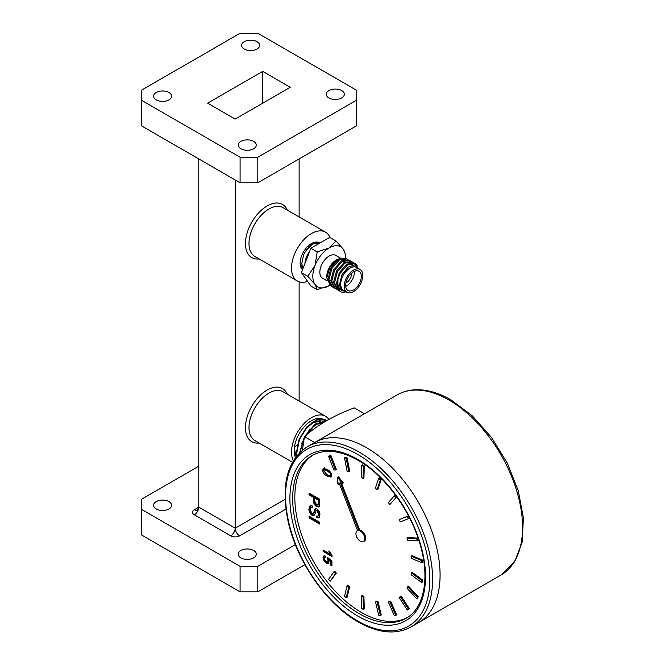 <?xml version="1.0" encoding="UTF-8"?>
<svg xmlns="http://www.w3.org/2000/svg" width="665" height="665" viewBox="0 0 665 665"><rect width="100%" height="100%" fill="white"/><g stroke="black" fill="none" stroke-linecap="round" stroke-linejoin="round"><path stroke-width="1" d="M411.078 626.945L418.551 622.631A103.964 60.025 -120 0 0 434.486 539.323A103.964 60.025 -120 0 0 366.573 447.711A103.964 60.025 -120 0 0 314.587 442.558L397.072 394.944A103.964 60.025 -120 0 1 449.05 400.089A103.964 60.025 -120 0 1 516.971 491.701A103.964 60.025 -120 0 1 501.036 575.009L418.551 622.631A103.964 60.025 -120 0 0 434.486 539.323A103.964 60.025 -120 0 0 366.573 447.711A103.964 60.025 -120 0 0 314.587 442.558L307.114 446.872A103.964 60.025 60 0 1 359.1 452.025A103.964 60.025 60 0 1 427.013 543.638A103.964 60.025 60 0 1 411.078 626.945C396.057 635.017 378.402 633.338 358.119 621.891C326.606 604.236 296.823 561.493 288.161 521.651C280.688 485.317 287.006 460.388 307.114 446.872M302.442 450.089L304.445 436.639C317.488 424.968 334.096 415.384 354.262 407.878L364.462 413.763M297.355 444.744A20.715 11.962 -60 0 1 294.437 446.93M326.773 420.812L325.218 419.731L316.432 419.79L306.615 427.13L299.084 439.357L296.449 452.516L296.765 455.774M297.031 455.459L296.798 452.732L299.433 439.573L306.972 427.321L316.806 419.981L325.584 419.923L326.673 420.621M326.457 420.746L315.094 424.154L304.47 436.622M314.645 442.533L304.445 436.639L299.649 452.591M300.031 452.217L304.204 437.986M305.351 435.883L315.501 424.312L326.291 420.837M308.893 430.687L316.133 424.494L323.157 422.724M305.667 428.858L313.356 422.45L320.671 421.103M296.407 456.223L294.221 448.942M301.303 443.946L310.023 428.742M314.986 424.686L323.39 422.583M298.128 442.009L306.823 426.897M311.685 422.932L321.054 421.086M322.616 421.851L323.456 422.541M296.282 456.381L294.188 451.626M318.868 419.856L320.563 421.253M312.808 276.249A23.109 13.342 120 0 0 315.002 284.421L307.754 276.249L301.428 272.592L310.863 248.278L329.724 237.388L336.058 241.046L343.298 249.217A23.109 13.342 120 0 0 329.15 247.945A23.109 13.342 120 0 0 315.002 265.551A23.109 13.342 120 0 0 312.808 276.249M357.595 268.037A13.317 7.689 120 0 0 347.08 270.231A13.317 7.689 120 0 0 340.605 284.304A13.317 7.689 120 0 0 344.428 290.846M346.041 291.769A15.785 9.111 -60 0 1 340.38 291.528A15.785 9.111 -60 0 1 337.113 284.304A15.785 9.111 -60 0 1 337.953 278.909L337.928 284.304C338.818 288.967 341.378 291.245 345.617 291.145C341.985 291.054 339.99 288.776 339.632 284.304L341.86 274.911L348.028 267.147L354.894 264.803L359.05 268.876M340.688 258.228L336.232 260.032A13.317 7.689 -60 0 0 326.814 276.341L326.814 277.912L330.355 285.476M336.69 259.782A13.317 7.689 -60 0 1 339.316 258.851M341.478 258.843A13.317 7.689 -60 0 1 343.514 259.807M344.171 260.472A13.317 7.689 -60 0 1 345.035 261.952M337.155 259.5L329.848 267.363L326.814 277.912M303.057 268.402L301.81 263.714L303.531 255.036A15.785 9.111 -60 0 1 319.649 243.207M346.922 292.284L343.439 290.264A13.167 7.606 -60 0 1 340.704 284.238A13.167 7.606 -60 0 1 346.457 270.988A13.167 7.606 -60 0 1 356.606 267.463L360.089 269.475A13.167 7.606 -60 0 1 362.816 275.501A13.167 7.606 -60 0 1 357.072 288.751A13.167 7.606 -60 0 1 346.922 292.284A13.167 7.606 -60 0 1 344.196 286.249A13.167 7.606 -60 0 1 349.94 272.999A13.167 7.606 -60 0 1 360.089 269.475M345.659 285.41A11.097 6.409 -60 0 1 350.505 274.238A11.097 6.409 -60 0 1 359.05 271.27A11.097 6.409 -60 0 1 361.353 276.349A11.097 6.409 -60 0 1 356.507 287.513A11.097 6.409 -60 0 1 347.961 290.489A11.097 6.409 -60 0 1 345.659 285.41M354.337 271.387A11.097 6.409 -60 0 1 354.379 272.318A11.097 6.409 -60 0 1 345.7 286.341M351.428 273.34A6.974 4.032 -60 0 1 351.469 274.005A6.974 4.032 -60 0 1 345.941 282.849M340.63 258.236L335.734 255.41A13.167 7.606 120 0 0 325.584 258.943A13.167 7.606 120 0 0 319.84 272.193A13.167 7.606 120 0 0 322.567 278.219L327.147 280.863M302.6 269.574L300.671 266.74M316.773 242.018L317.072 242.501M318.094 242.21L318.784 242.742M346.997 258.893L346.041 258.344L338.535 259.308L330.979 267.812L328.028 279.059L331.619 286.465L332.6 287.031L328.984 279.608L331.885 268.452L339.416 259.899L346.972 258.885L347.845 259.516M333.556 287.471L332.6 287.031M349.765 260.497L348.809 259.94L341.303 260.904L333.747 269.408L330.796 280.655L334.387 288.061L335.368 288.627L331.752 281.204L334.653 270.048L342.184 261.495L349.74 260.481L350.613 261.121M336.324 289.067L335.368 288.627M352.533 262.093L351.577 261.545L344.071 262.5L336.515 271.004L333.564 282.251L337.155 289.657L338.136 290.231L334.52 282.8L337.421 271.644L344.952 263.091L352.508 262.077L353.381 262.717M339.092 290.672L338.136 290.231M356.332 265.269L354.811 263.44M337.953 278.909L340.189 273.249L347.72 264.695L355.301 263.689L354.345 263.141L346.839 264.096L339.283 272.608L336.332 283.847L340.172 291.395M355.301 263.689L357.379 266M329.15 285.684L317.188 289.666L315.002 284.421A23.109 13.342 120 0 0 329.15 285.684A23.109 13.342 120 0 0 329.923 285.21M345.476 258.07A23.109 13.342 120 0 0 345.484 257.38A23.109 13.342 120 0 0 343.298 249.217L345.484 254.462L345.484 257.38M307.754 276.249L315.002 265.551L317.188 251.935L310.863 248.278M317.188 251.935L329.15 247.945L336.058 241.046M317.188 289.666L310.863 286.017L301.428 272.592M319.732 243.157L312.234 244.122L304.678 252.634L303.531 255.036M309.508 251.769A13.317 7.689 120 0 0 304.952 263.515M305.06 263.224A13.167 7.606 -60 0 1 309.391 252.06M342.816 259.5A13.167 7.606 120 0 0 341.228 258.951M338.951 259.051A13.167 7.606 120 0 0 335.559 260.572M317.346 244.537L314.138 246.391M308.735 246.973L309.042 245.227M311.86 244.363L311.727 243.382M313.913 243.24L313.506 242.575M300.164 263.872L302.409 267.014M348.576 264.196L352.791 264.845M319.89 243.066A15.968 9.219 120 0 0 319.416 242.758A15.968 9.219 120 0 0 311.436 243.548A15.968 9.219 120 0 0 301.287 256.723A15.968 9.219 120 0 0 302.533 269.749M325.692 421.186A24.422 14.098 120 0 0 325.268 420.754M325.069 420.563A24.422 14.098 120 0 0 323.647 419.524A24.422 14.098 120 0 0 322.65 419.041M322.068 418.825A24.422 14.098 120 0 0 311.436 420.737A24.422 14.098 120 0 0 295.459 457.478M307.604 281.378A28.179 16.268 -60 0 1 297.346 280.996A28.179 16.268 -60 0 1 293.024 258.411A28.179 16.268 -60 0 1 311.436 233.573A28.179 16.268 -60 0 1 325.526 232.176A28.179 16.268 -60 0 1 330.023 237.563M328.826 419.407A28.179 16.268 120 0 0 325.526 416.273A28.179 16.268 120 0 0 311.436 417.67A28.179 16.268 120 0 0 293.315 460.712M328.926 97.938A9.019 5.204 180 0 1 326.282 94.255A9.019 5.204 180 0 1 331.852 89.442A9.019 5.204 180 0 1 341.685 90.573A9.019 5.204 180 0 1 344.32 94.255A9.019 5.204 180 0 1 338.759 99.068A9.019 5.204 180 0 1 328.926 97.938M240.888 148.769A9.019 5.204 180 0 1 238.245 145.086A9.019 5.204 180 0 1 243.814 140.273A9.019 5.204 180 0 1 253.639 141.404A9.019 5.204 180 0 1 256.283 145.086A9.019 5.204 180 0 1 250.713 149.891A9.019 5.204 180 0 1 240.888 148.769M156.217 99.883A9.019 5.204 180 0 1 153.573 96.201A9.019 5.204 180 0 1 159.143 91.388A9.019 5.204 180 0 1 168.968 92.518A9.019 5.204 180 0 1 171.612 96.201A9.019 5.204 180 0 1 166.042 101.005A9.019 5.204 180 0 1 156.217 99.883M244.254 49.052A9.019 5.204 180 0 1 241.611 45.37A9.019 5.204 180 0 1 247.181 40.557A9.019 5.204 180 0 1 257.006 41.687A9.019 5.204 180 0 1 259.649 45.37A9.019 5.204 180 0 1 254.08 50.183A9.019 5.204 180 0 1 244.254 49.052M253.639 550.495A9.019 5.204 0 0 0 243.814 549.365A9.019 5.204 0 0 0 238.245 554.178A9.019 5.204 0 0 0 240.888 557.86A9.019 5.204 0 0 0 250.713 558.991A9.019 5.204 0 0 0 256.283 554.178A9.019 5.204 0 0 0 253.639 550.495M168.968 501.61A9.019 5.204 0 0 0 159.143 500.479A9.019 5.204 0 0 0 153.573 505.292A9.019 5.204 0 0 0 156.217 508.974A9.019 5.204 0 0 0 166.042 510.105A9.019 5.204 0 0 0 171.612 505.292A9.019 5.204 0 0 0 168.968 501.61M299.125 158.918L299.125 216.94M299.125 281.794L299.125 401.028M235.177 179.932L235.177 528.176L285.094 499.357M235.177 119.085L290.264 87.273L262.725 71.371L207.63 103.175L235.177 119.085M257.804 33.25L356.299 90.116L356.299 100.34L257.804 157.206L257.804 182.775L240.09 182.775L141.603 125.909L141.603 90.116L240.09 33.25L257.804 33.25M240.09 182.775L240.09 157.206L141.603 100.34M240.09 157.206L257.804 157.206M304.894 564.676L257.804 591.867L240.09 591.867L141.603 535.001L141.603 499.207L198.769 466.198M198.769 158.918L198.769 507.154L235.177 528.176A6.259 3.616 -60 0 1 230.747 535.849A6.259 3.616 0 0 0 239.608 535.849L285.917 509.107M262.725 71.371L262.725 103.175M240.09 591.867L240.09 566.297L141.603 509.432M240.09 566.297L257.804 566.297L257.804 591.867M295.36 544.61L257.804 566.297M356.299 100.34L356.299 125.909L257.804 182.775M313.207 454.96A93.94 54.239 -120 0 0 300.181 530.579A93.94 54.239 -120 0 0 361.253 612.374A93.94 54.239 -120 0 0 407.121 617.627M358.801 530.487L340.164 482.457L341.71 484.378L342.417 483.372L337.521 477.279L337.521 483.812L338.934 484.627L338.934 482.566L357.571 530.595A6.259 3.616 -120 0 0 357.238 530.753A6.259 3.616 -120 0 0 356.282 535.774A6.259 3.616 -120 0 0 360.372 541.293A6.259 3.616 -120 0 0 363.506 541.601A6.259 3.616 -120 0 0 364.462 536.58A6.259 3.616 -120 0 0 360.372 531.061A6.259 3.616 -120 0 0 358.801 530.487L359.682 529.98L341.943 484.245M363.506 541.601L364.387 541.086A6.259 3.616 -120 0 0 365.351 536.073A6.259 3.616 -120 0 0 361.253 530.554A6.259 3.616 -120 0 0 359.682 529.98M312.093 515.342C309.965 513.704 308.909 511.585 308.901 508.999L310.065 505.724L312.758 506.023L312.758 507.777L310.954 507.57L310.148 509.639L312.018 513.555L313.473 513.072L315.276 508.767L316.981 508.941C318.992 510.504 319.973 512.507 319.923 514.951L318.884 517.919L316.756 517.719L316.756 515.974L318.094 516.082L318.685 514.303L317.08 510.745L316.133 510.645L314.695 514.693L313.947 515.558L312.093 515.342L312.974 514.835C310.854 513.189 309.79 511.077 309.79 508.484L308.901 508.999M314.354 512.557L313.007 513.671L314.354 512.557L315.543 508.925L314.661 509.432M324.071 561.094L322.982 557.844L323.739 555.965L325.509 556.09L325.626 557.478L324.42 557.403L324.013 558.45L326.099 561.734L327.587 561.992L328.036 560.77L327.346 557.278L331.935 560.994L331.935 565.898L330.788 565.233L330.788 561.41L328.468 559.548L329.067 561.734L328.327 563.388L326.166 563.097L324.071 561.094L324.836 560.653M322.633 470.213L323.498 468.401L327.163 469.515C329.657 470.629 331.17 472.607 331.702 475.45L331.02 477.154L327.163 476.14C324.678 475.026 323.165 473.048 322.633 470.213L324.379 467.886M333.921 571.759L334.811 571.243A72.651 41.945 -120 0 0 336.34 573.155L330.139 581.227A87.68 50.623 -120 0 1 328.61 579.323L333.921 571.759A72.651 41.945 -120 0 0 335.459 573.671L336.34 573.155M347.088 585.807L347.97 585.291A72.651 41.945 -120 0 0 349.69 586.779L347.122 597.203L346.232 597.719A87.68 50.623 -120 0 1 344.512 596.231L347.088 585.807A72.651 41.945 -120 0 0 348.801 587.295L349.69 586.779M361.278 596.006L362.167 595.499A72.651 41.945 -120 0 0 363.93 596.447L364.304 608.932L363.423 609.439A87.68 50.623 -120 0 1 361.652 608.492L361.278 596.006A72.651 41.945 -120 0 0 363.048 596.962L363.93 596.447M375.401 601.576L376.282 601.069A72.651 41.945 -120 0 0 377.969 601.409L381.253 614.975L380.372 615.491A87.68 50.623 -120 0 1 378.684 615.15L375.401 601.576A72.651 41.945 -120 0 0 377.088 601.916L377.969 601.409M388.36 602.074L389.241 601.567A72.651 41.945 -120 0 0 390.712 601.268L396.656 614.876L395.766 615.391A87.68 50.623 -120 0 1 394.303 615.682L388.36 602.074A72.651 41.945 -120 0 0 389.823 601.783L390.712 601.268M407.288 610.063L399.15 597.469A72.651 41.945 -120 0 0 400.288 596.563L401.17 596.048L409.316 608.641A87.68 50.623 -120 0 1 408.177 609.547L407.288 610.063A87.68 50.623 -120 0 0 408.426 609.157L409.316 608.641M416.647 598.716L406.93 588.118A72.651 41.945 -120 0 0 407.653 586.663L408.543 586.156L418.252 596.754A87.68 50.623 -120 0 1 417.529 598.201L416.647 598.716A87.68 50.623 -120 0 0 417.362 597.261L418.252 596.754M421.635 582.523L411.111 574.735A72.651 41.945 -120 0 0 411.361 572.856L412.242 572.341L422.765 580.129A87.68 50.623 -120 0 1 422.524 582.008L421.635 582.523A87.68 50.623 -120 0 0 421.884 580.636L422.765 580.129M421.884 562.74L411.361 558.376A72.651 41.945 -120 0 0 411.111 556.206L411.992 555.691L422.524 560.063A87.68 50.623 -120 0 1 422.765 562.233L421.884 562.74A87.68 50.623 -120 0 0 421.635 560.57L422.524 560.063M417.362 540.903L407.653 540.288A72.651 41.945 -120 0 0 406.93 538.002L407.82 537.486L417.529 538.101A87.68 50.623 -120 0 1 418.252 540.387L417.362 540.903A87.68 50.623 -120 0 0 416.647 538.617L417.529 538.101M408.426 518.692L400.288 521.884A72.651 41.945 -120 0 0 399.15 519.656L408.177 515.957A87.68 50.623 -120 0 1 409.316 518.185L408.426 518.692A87.68 50.623 -120 0 0 407.288 516.472L408.177 515.957M396.656 497.329A87.68 50.623 -120 0 0 395.185 495.334L394.303 495.849A87.68 50.623 -120 0 1 395.766 497.844L389.823 504.585A72.651 41.945 -120 0 0 388.36 502.59L394.303 495.849M381.253 479.448A87.68 50.623 -120 0 0 379.574 477.844L378.684 478.351A87.68 50.623 -120 0 1 380.372 479.955L381.253 479.448L377.969 489.224L377.088 489.739A72.651 41.945 -120 0 0 375.401 488.127L378.684 478.351M364.304 465.924A87.68 50.623 -120 0 0 362.533 464.827L361.652 465.342A87.68 50.623 -120 0 1 363.423 466.431L364.304 465.924L363.93 477.969L363.048 478.484A72.651 41.945 -120 0 0 361.278 477.387L361.652 465.342M347.122 457.794A87.68 50.623 -120 0 0 345.401 457.296L344.512 457.811A87.68 50.623 -120 0 1 346.232 458.31L347.122 457.794L349.69 471.194L348.801 471.701A72.651 41.945 -120 0 0 347.088 471.202L344.512 457.811M331.029 455.708A87.68 50.623 -120 0 0 329.491 455.841L328.61 456.356A87.68 50.623 -120 0 1 330.139 456.215L331.029 455.708L336.34 469.407L335.459 469.914A72.651 41.945 -120 0 0 333.921 470.055L328.61 456.356M341.71 484.378L343.306 482.865L338.402 476.772L337.521 477.279M332.051 555.699L332.051 556.555L323.099 551.376L323.099 550.055L330.073 554.086L328.751 550.936L329.815 551.543L332.051 555.699M313.448 497.354L309.042 494.81L309.042 493.064L319.79 499.265L319.69 505.608L318.934 507.013L316.698 506.713C314.437 505.151 313.348 503.039 313.448 500.396L313.448 497.354L314.337 496.846L309.923 494.303L309.042 494.81M319.79 524.087L309.042 517.877L309.042 516.131L319.79 522.333L319.79 524.087M335.459 469.914L330.139 456.215M348.801 471.701L346.232 458.31M363.048 478.484L363.423 466.431M377.088 489.739L380.372 479.955M389.823 504.585L395.766 497.844M399.15 519.656L407.288 516.472M406.93 538.002L416.647 538.617M411.111 556.206L421.635 560.57M411.361 572.856L421.884 580.636M407.653 586.663L417.362 597.261M400.288 596.563L408.426 609.157M389.823 601.783L395.766 615.391M377.088 601.916L380.372 615.491M363.048 596.962L363.423 609.439M348.801 587.295L346.232 597.719M335.459 573.671L330.139 581.227M342.417 483.372L343.306 482.865M338.934 484.627L339.591 484.253M331.394 476.788L328.053 475.633L327.163 476.14M328.053 475.633L325.227 473.522M323.672 470.903L323.522 469.698M330.829 472.657L330.056 473.106L327.172 470.845L324.113 469.872L323.664 470.812L327.172 474.818L330.247 475.783L331.552 474.253M330.04 471.676L324.994 469.365L324.113 469.872M328.053 470.33L327.172 470.845M331.561 474.328L330.671 474.835L330.056 473.106M330.247 475.783L330.671 474.835M331.785 555.375L323.98 550.869L323.099 551.376M330.738 553.704L330.073 554.086M324.021 558.558L323.872 557.328L322.982 557.844M323.872 557.328L324.246 555.807M325.567 556.796L324.42 557.403M327.587 561.992L328.901 560.637M328.801 560.329L328.036 560.77M328.801 559.356L328.119 558.026L327.23 558.542M331.935 564.876L330.788 565.233M331.677 564.726L331.677 560.903L330.788 561.41M331.677 560.903L329.358 559.032L328.468 559.548M328.709 563.047L327.055 562.59L326.166 563.097M327.055 562.59L325.584 561.385M309.923 494.303L309.923 493.571M319.308 506.663L317.587 506.198L316.698 506.713M317.587 506.198C315.318 504.635 314.237 502.532 314.337 499.889L313.448 500.396M314.337 499.889L314.337 496.846M319.341 504.128L318.078 505.142L319.341 504.128L319.433 499.789L315.576 497.561L314.695 498.068L314.695 501.069L316.656 504.935L318.452 504.635L318.552 500.296L314.695 498.068M319.433 499.789L318.552 500.296M309.79 508.484L310.53 505.541M312.758 506.963L310.954 507.57M319.275 517.578L317.646 517.212L316.756 517.719M317.646 517.212L317.646 516.198M318.094 516.082L318.984 515.566L319.574 513.787L318.685 514.303M319.574 513.787L317.97 510.238L317.08 510.745M317.97 510.238L316.133 510.645M314.362 515.2L312.974 514.835M319.79 523.064L309.923 517.37L309.042 517.877M309.923 517.37L309.923 516.639M325.526 232.176L283.016 207.638A28.179 16.268 120 0 0 268.918 209.034A28.179 16.268 120 0 0 250.506 233.864A28.179 16.268 120 0 0 254.828 256.449L297.346 280.996M259.134 258.934A30.69 17.714 -60 0 1 245.834 238.61A30.69 17.714 -60 0 1 267.147 205.959A30.69 17.714 -60 0 1 287.313 210.115M325.526 416.273L283.016 391.727A28.179 16.268 120 0 0 268.918 393.123A28.179 16.268 120 0 0 250.506 417.961A28.179 16.268 120 0 0 254.828 440.546L292.425 462.25M259.134 443.023A30.69 17.714 -60 0 1 245.834 422.699A30.69 17.714 -60 0 1 267.147 390.056A30.69 17.714 -60 0 1 287.313 394.212M194.346 509.714A6.259 3.616 0 0 0 194.346 514.826A6.259 3.616 120 0 0 198.769 507.154L194.346 509.714A6.259 3.616 -120 0 0 197.472 510.022A6.259 3.616 -120 0 0 198.769 507.154L197.472 510.022M230.747 535.849L194.346 514.826M235.177 528.176A6.259 3.616 -120 0 0 239.608 535.849M357.712 621.002A102.011 58.894 -120 0 0 429.839 579.356A102.011 58.894 -120 0 0 357.712 454.419A102.011 58.894 -120 0 0 285.584 496.065A102.011 58.894 -120 0 0 357.712 621.002M357.712 459.407A95.901 55.37 60 0 1 425.525 576.863A95.901 55.37 60 0 1 357.712 616.014A95.901 55.37 60 0 1 289.898 498.559A95.901 55.37 60 0 1 357.712 459.407M359.1 613.612A93.94 54.239 -120 0 0 406.066 618.267C424.411 608.409 430.479 576.696 419.366 542C409.249 508.492 383.979 474.852 358.119 460.305C339.94 450.213 324.603 448.634 312.126 455.55A93.94 54.239 -120 0 0 297.729 530.828A93.94 54.239 -120 0 0 359.1 613.612M319.433 502.748L318.552 503.264M397.072 394.944C402.5 391.826 408.526 390.106 415.151 389.781C426.573 389.333 438.526 392.707 451.011 399.898L472.291 415.833L491.618 437.57L507.395 463.289L518.301 490.812L523.397 517.827L522.2 542.141L514.619 561.809L501.036 575.009M339.948 291.27L340.38 291.528"/></g></svg>

